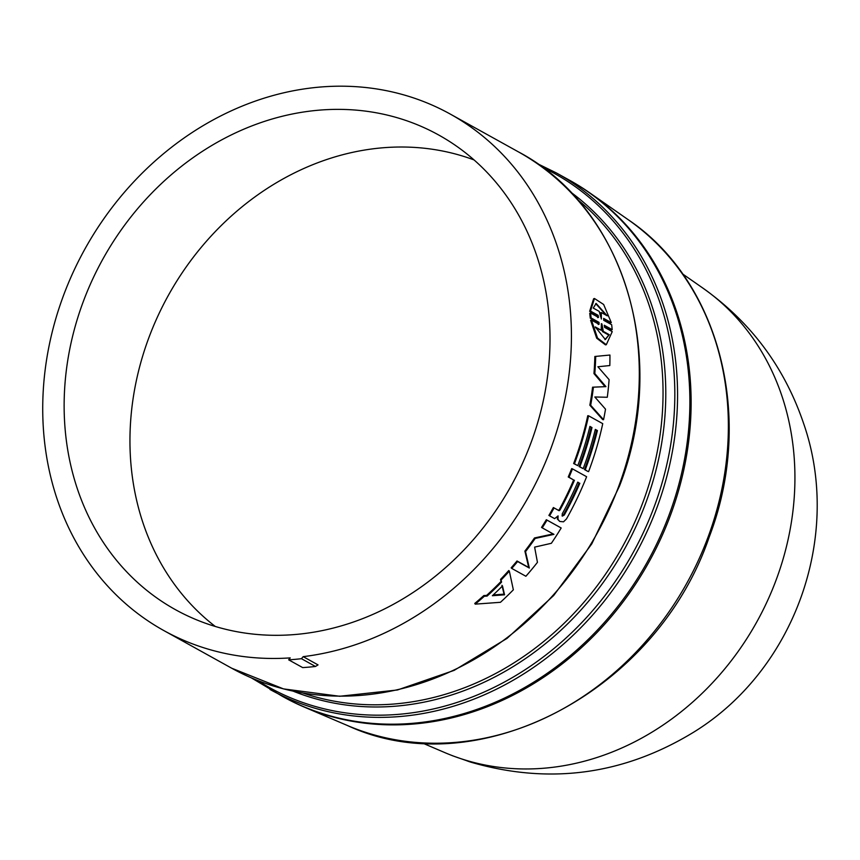 <?xml version="1.0" encoding="UTF-8"?>
<svg xmlns="http://www.w3.org/2000/svg" width="860" height="860" viewBox="0 0 860 860"><rect width="100%" height="100%" fill="white"/><g stroke="black" fill="none" stroke-linecap="round" stroke-linejoin="round"><path stroke-width="1.29" d="M682.561 273.91L702.803 288.036A266.729 229.491 119 0 1 762.444 611.266A266.729 229.491 119 0 1 464.432 759.81A266.729 229.491 119 0 1 449.748 754.639A266.729 229.491 119 0 1 445.029 752.693L422.335 742.997M569.406 180.17A295.302 254.076 119 0 1 589.132 192.436A295.302 254.076 119 0 1 655.169 550.282A295.302 254.076 119 0 1 325.231 714.746A295.302 254.076 119 0 1 303.752 706.866A295.302 254.076 119 0 1 282.908 696.621M269.975 689.451A295.302 254.076 119 0 0 657.298 506.701A295.302 254.076 119 0 0 556.474 173L568.783 179.826A295.302 254.076 119 0 1 669.607 513.527A295.302 254.076 119 0 1 282.284 696.278L251.378 677.884M593.959 373.573A295.302 254.076 -61 0 0 594.841 356.481L609.933 355.04A296.248 254.893 -61 0 1 609.815 365.554L597.893 366.758L609.095 379.625A296.248 254.893 -61 0 1 607.289 397.255L594.83 396.987L605.515 409.156A296.248 254.893 -61 0 1 603.559 419.702L590.68 405.264L589.842 405.2A295.302 254.076 -61 0 0 592.572 387.193L605.085 386.667L593.959 373.573L594.808 373.53A296.248 254.893 119 0 0 595.7 356.384M609.815 365.554L607.773 365.758M607.289 397.255L603.333 397.169M603.559 419.702L602.731 419.615L589.842 405.2M598.237 324.521L598.205 322.575L590.261 318.168L589.734 313.255L590.583 313.019L591.1 317.953L599.054 322.371L598.205 322.575M597.689 317.662L597.281 315.555L589.648 311.32L593.615 298.775L594.453 298.495L590.487 311.083L589.648 311.32M599.054 322.371L599.087 324.317L591.443 320.081L597.539 338.055L606.289 344.72L612.245 331.616L604.601 327.38L604.247 325.241L612.202 329.66L611.675 324.725L603.72 320.318L603.645 318.383L611.288 322.618L610.439 322.855L603.666 319.092M612.202 329.66L611.353 329.864L604.365 325.994M606.289 344.72L605.451 344.86L596.689 338.216L590.594 320.285L591.443 320.081M62.995 296.861A295.302 254.076 119 0 1 450.328 114.111A295.302 254.076 119 0 1 551.153 447.813A295.302 254.076 119 0 1 303.182 656.653L318.039 664.898L315.459 666.468A297.205 255.721 119 0 1 302.677 667.596L288.67 659.835L290.218 657.889A295.302 254.076 119 0 1 163.83 630.563A295.302 254.076 119 0 1 62.995 296.861M577.769 465.647L573.652 463.54A295.302 254.076 -61 0 0 574.652 460.852A295.302 254.076 -61 0 0 587.756 415.702L588.584 415.799A296.248 254.893 119 0 1 575.437 461.089A296.248 254.893 119 0 1 574.437 463.798L577.769 465.647A296.248 254.893 -61 0 0 578.78 462.938A296.248 254.893 -61 0 0 589.917 426.41L591.992 427.56L589.842 426.7M591.992 427.56A296.248 254.893 119 0 1 580.844 464.088A296.248 254.893 119 0 1 579.844 466.797L583.177 468.646A296.248 254.893 -61 0 0 584.187 465.937A296.248 254.893 -61 0 0 595.324 429.409L597.399 430.559A296.248 254.893 119 0 1 586.251 467.087A296.248 254.893 119 0 1 585.251 469.796L587.799 471.398L584.467 469.538A295.302 254.076 -61 0 0 585.466 466.851A295.302 254.076 -61 0 0 596.571 430.43L595.249 429.699M583.177 468.646L579.059 466.539A295.302 254.076 -61 0 0 580.059 463.852A295.302 254.076 -61 0 0 591.164 427.431M511.743 568.417L525.89 576.264A296.248 254.893 -61 0 0 537.446 562.343L534.619 547.121L551.367 543.294A296.248 254.893 -61 0 0 561.182 527.986L547.035 520.139A296.248 254.893 119 0 1 542.23 527.857L553.947 534.361L535.156 538.446A296.248 254.893 119 0 1 525.524 551.636L529.33 568.041L517.612 561.537A296.248 254.893 119 0 1 511.743 568.417L511.162 567.826A295.302 254.076 -61 0 0 517.01 560.978L528.728 567.482L524.89 551.099A295.302 254.076 -61 0 0 534.501 537.952L553.27 533.909M542.23 527.857L541.542 527.406A295.302 254.076 -61 0 0 546.337 519.709L561.182 527.986M501.573 582.091A296.248 254.893 119 0 1 487.125 596.066L484.32 596.249A296.248 254.893 119 0 1 475.225 604.139L474.763 603.441A295.302 254.076 -61 0 0 483.825 595.571L486.631 595.399A295.302 254.076 -61 0 0 501.025 581.467L500.52 579.414A295.302 254.076 -61 0 0 508.776 570.524L509.346 571.126A296.248 254.893 119 0 1 501.068 580.038L501.573 582.091L501.025 581.467M549.594 515.839L548.895 515.419A295.302 254.076 -61 0 0 553.367 507.529L554.087 507.927A296.248 254.893 119 0 1 549.594 515.839L554.646 518.644L558.075 515.892L557.989 519.322L557.13 517.161M558.366 510.302L559.215 509.733A295.302 254.076 -61 0 0 573.652 479.977L568.245 476.977A295.302 254.076 -61 0 0 571.696 468.603L572.47 468.872A296.248 254.893 119 0 1 569.019 477.268L568.245 476.977M557.989 519.322L559.753 521.461L557.28 518.902M588.584 471.645A296.248 254.893 -61 0 0 589.595 468.937A296.248 254.893 -61 0 0 602.742 423.658L588.584 415.799M531.394 441.696A271.394 233.511 119 0 1 181.267 612.771A271.394 233.511 119 0 1 82.764 302.978A271.394 233.511 119 0 1 444.459 138.331A271.394 233.511 119 0 1 531.394 441.696M474.075 159.939A268.986 231.437 -61 0 0 148.415 338.915A268.986 231.437 -61 0 0 215.279 626.456M590.261 318.168L591.1 317.953M611.288 322.618L603.645 304.483L594.453 298.495M590.487 311.083L598.13 315.319L597.281 315.555M598.13 315.319L598.528 317.437L590.583 313.019M535.156 538.446L534.501 537.952M525.524 551.636L524.89 551.099M529.33 568.041L528.728 567.482M517.612 561.537L517.01 560.978M547.035 520.139L546.337 519.709M597.399 430.559L596.571 430.43M585.251 469.796L584.467 469.538M574.437 463.798L573.652 463.54M579.844 466.797L579.059 466.539M500.52 579.414L501.068 580.038M487.125 596.066L486.631 595.399M484.32 596.249L483.825 595.571M475.225 604.139L500.456 602.301A296.248 254.893 -61 0 0 513.345 589.82L509.346 571.126M559.753 521.461L563.526 521.805L566.461 518.956A296.248 254.893 -61 0 0 586.617 476.719L572.47 468.872M569.019 477.268L573.652 479.977M574.426 480.267A296.248 254.893 119 0 1 559.935 510.12L559.086 510.7L554.087 507.927M605.085 386.667L605.934 386.645L594.808 373.53M592.572 387.193L605.934 386.645M593.421 387.204A296.248 254.893 119 0 1 590.68 405.264M303.182 656.653L301.441 658.696A297.205 255.721 119 0 1 288.67 659.835M301.441 658.696L315.459 666.468M601.387 319.017L599.205 311.374L593.25 308.073L596.141 303.462L607.246 315.835L601.291 312.535L601.387 319.017M595.26 326.918L601.204 330.219L601.398 323.661L601.914 323.951L603.301 331.379L609.245 334.68L605.354 339.539L595.26 326.918M502.487 585.929L504.551 594.808L492.371 595.722A296.248 254.893 -61 0 0 502.487 585.929M579.833 483.266A296.248 254.893 119 0 1 564.3 515.022L562.322 516.129L562.225 513.871A296.248 254.893 -61 0 0 577.759 482.116L579.059 482.976A295.302 254.076 119 0 1 563.579 514.624L564.3 515.022M601.291 312.535L600.452 312.782L600.398 316.136M595.722 303.634L605.934 314.921M595.529 327.724L601.204 330.219M604.935 339.592L609.245 334.68M603.301 331.379L602.451 331.573L608.396 334.873M602.451 331.573L601.452 326.649M504.551 594.808L504.024 594.153L493.188 594.959M501.95 585.294L504.024 594.153M562.021 515.807L563.579 514.624M577.716 482.223L579.059 482.976M464.432 759.81A267.094 133.956 107.2 0 0 471.022 762.229L452.403 755.714M347.418 725.507C477.289 786.008 656.793 691.537 709.296 536.79C754.758 418.476 720.121 281.403 628.069 219.612A290.4 249.862 119 0 1 708.436 536.059A290.4 249.862 119 0 1 368.542 733.258A290.4 249.862 119 0 1 347.418 725.507L303.752 706.866M542.079 167.109A293.905 252.883 119 0 1 654.654 505.508A293.905 252.883 119 0 1 257.355 680.357M570.32 191.855A287.165 247.078 119 0 1 646.075 502.122A287.165 247.078 119 0 1 293.314 691.214M303.021 693.063A285.767 245.885 -61 0 0 643.43 500.928A285.767 245.885 -61 0 0 577.028 199.122M619.039 485.47A295.302 254.076 119 0 1 231.716 668.22L283.52 688.903L339.678 696.267L397.471 689.978L454.155 670.37L507.056 638.378L553.657 595.539L591.766 543.896L619.576 485.9C669.488 356.986 624.478 207.701 518.214 151.768A295.302 254.076 119 0 1 619.039 485.47M559.935 510.12L559.215 509.733M701.459 287.111C750.339 321.393 784.374 366.812 803.573 423.367C842.789 535.802 794.79 670.262 693.235 732.451C623.317 774.914 549.25 784.836 471.022 762.229M518.214 151.768L450.328 114.111M231.716 668.22L163.83 630.563M628.069 219.612L589.132 192.436M556.474 173L536.812 163.335"/></g></svg>
